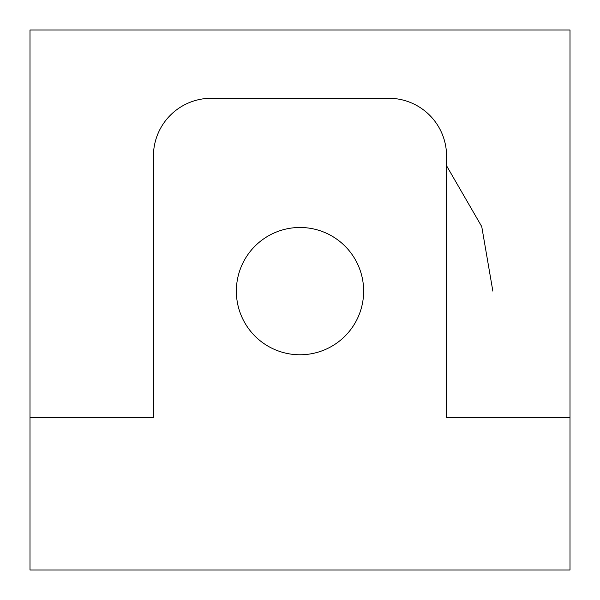 <?xml version="1.0" encoding="UTF-8"?>
<svg xmlns="http://www.w3.org/2000/svg" width="600" height="600" viewBox="0 0 600 600"><rect width="100%" height="100%" fill="white"/><g stroke="black" fill="none" stroke-linecap="round" stroke-linejoin="round"><path stroke-width="0.9" d="M363.645 291.127A63.645 63.645 0 0 1 300 354.772A63.645 63.645 0 0 1 236.355 291.127A63.645 63.645 0 0 1 300 227.483A63.645 63.645 0 0 1 363.645 291.127M570 417.645L570 30L30 30L30 570L570 570L570 417.645L446.572 417.645L446.572 156.127A57.855 57.855 0 0 0 388.717 98.273L211.282 98.273A57.855 57.855 0 0 0 153.428 156.127L153.428 417.645L30 417.645M492.855 291.127L481.748 226.605L446.572 165.78"/></g></svg>
